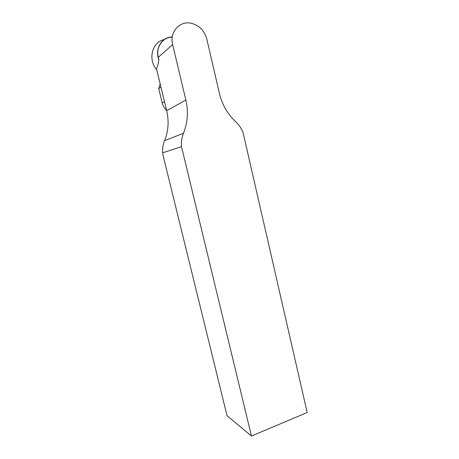 <?xml version="1.0" encoding="UTF-8"?>
<svg xmlns="http://www.w3.org/2000/svg" width="459" height="459" viewBox="0 0 459 459"><rect width="100%" height="100%" fill="white"/><g stroke="black" fill="none" stroke-linecap="round" stroke-linejoin="round"><path stroke-width="0.69" d="M251.469 436.05L307.186 412.509L243.081 132.622C241.44 128.417 238.996 124.808 235.754 121.796C227.607 114.188 222.156 104.709 219.391 93.366L206.785 39.004C204.439 30.644 199.286 25.4 191.323 23.271C179.756 20.425 169.279 32.187 172.636 44.592L185.866 100.039C188.523 111.594 187.725 122.668 183.48 133.248C181.764 137.476 181.098 141.929 181.489 146.605L162.704 152.813L162.888 154.689L227.033 415.653L251.469 436.05L181.489 146.605M162.704 152.813C162.343 148.584 162.945 144.551 164.517 140.718C168.396 131.125 169.119 121.101 166.674 110.653L156.513 68.821C157.592 66.578 158.384 63.514 158.883 59.636L158.309 57.266C155.635 47.248 162.727 37.104 172.251 37.122M166.646 110.521C164.448 108.456 162.979 105.954 162.234 103.011L158.734 88.633L160.157 83.808M158.734 88.633L160.948 87.078M158.883 59.636C154.511 48.998 161.769 36.846 172.274 36.955M156.76 69.831C147.655 59.624 151.998 42.073 164.173 39.589M158.309 57.266L172.636 44.592M166.674 110.653L185.866 100.039M164.517 140.718L183.48 133.248M162.234 103.011L164.488 101.634"/></g></svg>
